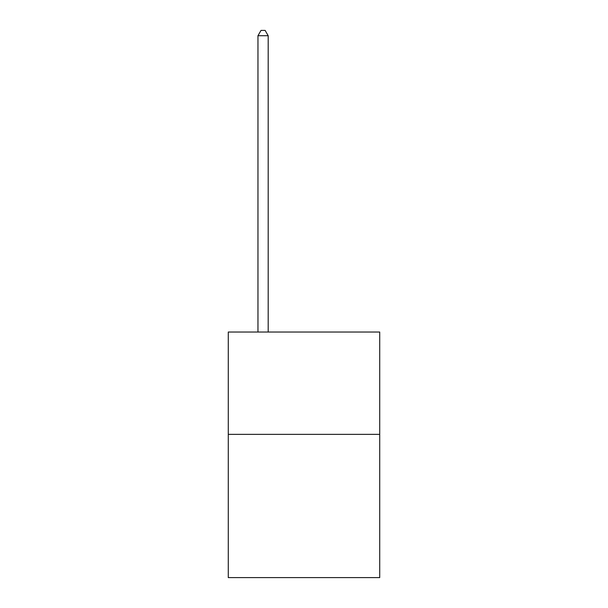 <?xml version="1.0" encoding="UTF-8"?>
<svg xmlns="http://www.w3.org/2000/svg" width="608" height="608" viewBox="0 0 608 608"><rect width="100%" height="100%" fill="white"/><g stroke="black" fill="none" stroke-linecap="round" stroke-linejoin="round"><path stroke-width="0.91" d="M379.719 434.355L379.719 577.6L228.281 577.6L228.281 332.036L379.719 332.036L379.719 434.355L228.281 434.355M268.189 332.036L268.189 35.72L257.959 35.72L257.959 332.036M257.959 35.72L261.03 30.4L265.118 30.4L268.189 35.72"/></g></svg>
